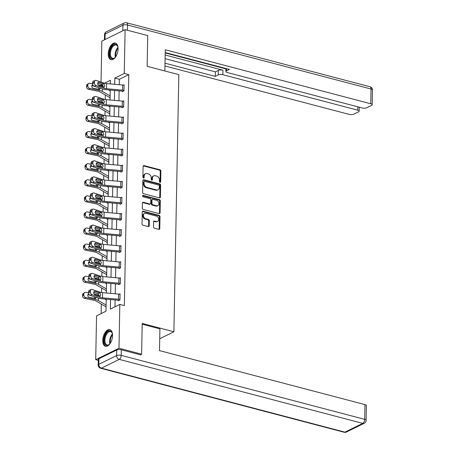 <?xml version="1.0" encoding="UTF-8"?>
<svg xmlns="http://www.w3.org/2000/svg" width="455" height="455" viewBox="0 0 455 455"><rect width="100%" height="100%" fill="white"/><g stroke="black" fill="none" stroke-linecap="round" stroke-linejoin="round"><path stroke-width="0.68" d="M160.046 182.347A0.756 0.586 63.8 0 0 160.683 181.801L160.888 171.046A1.081 0.836 63.8 0 0 160.018 169.8L144.025 165.597A1.081 0.836 63.8 0 0 143.115 166.376L142.91 177.131A0.756 0.586 63.8 0 0 144.155 177.456L144.184 176.068A3.464 2.673 63.8 0 1 145.492 173.708A3.464 2.673 63.8 0 1 147.084 173.577L148.421 173.924A3.464 2.673 63.8 0 1 151.202 177.911L151.174 179.304A0.756 0.586 63.8 0 0 152.419 179.628L152.442 178.235A3.464 2.673 63.8 0 1 153.756 175.88A3.464 2.673 63.8 0 1 155.348 175.744L156.685 176.096A3.464 2.673 63.8 0 1 159.466 180.083L159.438 181.471A0.756 0.586 63.8 0 0 160.046 182.347M160.012 182.336A0.756 0.586 63.8 0 0 160.052 182.108L160.257 171.359A1.081 0.836 63.8 0 0 159.387 170.113L143.393 165.91A1.081 0.836 63.8 0 0 143.257 165.887M143.484 177.99A0.756 0.586 63.8 0 0 143.524 177.768L143.553 176.375L144.184 176.068M151.748 180.163A0.756 0.586 63.8 0 0 151.788 179.941L151.816 178.548L152.442 178.235M102.75 340.397A8.599 4.544 104.7 0 1 109.843 329.665A8.599 4.544 104.7 0 1 112.561 335.562A8.599 4.544 104.7 0 1 105.469 346.3A8.599 4.544 104.7 0 1 102.75 340.397M108.25 53.775A8.599 4.544 104.7 0 1 115.343 43.043A8.599 4.544 104.7 0 1 118.067 48.941A8.599 4.544 104.7 0 1 110.974 59.673A8.599 4.544 104.7 0 1 108.25 53.775M153.517 226.937A1.081 0.836 63.8 0 0 154.387 228.182L158.875 229.36A1.081 0.836 63.8 0 0 159.785 228.581L160.012 216.637A1.081 0.836 63.8 0 0 159.142 215.391L143.149 211.188A1.081 0.836 63.8 0 0 142.244 211.967L142.011 223.911A1.081 0.836 63.8 0 0 142.881 225.157L148.302 226.579A1.081 0.836 63.8 0 0 149.212 225.805L149.308 220.692A1.081 0.836 63.8 0 0 148.438 219.446L145.748 218.741A2.895 2.235 63.8 0 1 143.513 216.222A2.895 2.235 63.8 0 1 144.525 213.435A2.895 2.235 63.8 0 1 145.856 213.327L156.383 216.091A2.895 2.235 63.8 0 1 158.619 218.61A2.895 2.235 63.8 0 1 157.612 221.397A2.895 2.235 63.8 0 1 156.281 221.505L154.524 221.045A1.081 0.836 63.8 0 0 153.619 221.824L153.517 226.937M101.038 82.054L101.829 41.109L125.102 29.643L147.733 35.592L147.147 66.316L178.826 74.643L173.89 331.78L142.21 323.454L141.619 354.178L118.988 348.229L95.709 359.695L96.551 315.878L105.987 311.231L106.22 299.14M125.102 29.643L124.266 73.465L114.825 78.112L114.706 84.289M110.576 299.532L110.394 309.059L119.83 304.412L124.357 305.601L128.788 74.654L124.266 73.465M119.83 304.412L118.988 348.229M159.477 197.885A1.081 0.836 63.8 0 0 160.387 197.106L160.615 185.168A1.081 0.836 63.8 0 0 159.745 183.922L143.752 179.719A1.081 0.836 63.8 0 0 142.847 180.493L142.614 192.437A1.081 0.836 63.8 0 0 143.484 193.682L159.477 197.885M160.314 200.905L160.086 212.843A1.081 0.836 63.8 0 1 159.176 213.623L143.183 209.419A1.081 0.836 63.8 0 1 142.313 208.174L142.415 203.061A1.081 0.836 63.8 0 1 143.319 202.287L149.809 203.988A1.081 0.836 63.8 0 0 150.713 203.209L150.781 199.819A1.081 0.836 63.8 0 0 149.911 198.573L143.16 196.799A0.756 0.586 63.8 0 1 143.183 195.383L159.443 199.66A1.081 0.836 63.8 0 1 160.314 200.905L159.682 201.212L159.455 213.156L160.086 212.843M159.722 338.759L173.89 331.78M128.788 74.654L119.352 79.301L119.25 84.698M119.13 90.852L118.943 100.782M118.823 106.936L118.63 116.867M118.51 123.021L118.323 132.951M118.203 139.105L118.016 149.035M117.896 155.189L117.703 165.119M117.589 171.268L117.396 181.204M117.276 187.352L117.089 197.288M116.969 203.436L116.776 213.372M116.662 219.52L116.469 229.456M116.349 235.605L116.162 245.541M116.042 251.689L115.854 261.625M115.735 267.773L115.542 277.709M115.422 283.857L115.234 293.793M115.115 299.942L114.984 306.801M122.395 91.182L122.384 91.694L123.959 90.92L124.078 84.738L123.345 85.096M123.76 101.334L123.641 106.487A3.856 1.365 -178.9 0 0 122.224 106.248L106.191 104.798A5.511 1.951 1.1 0 1 103.621 104.292L95.715 101.641L93.872 102.335L101.778 104.986A8.27 2.923 1.1 0 0 105.628 105.742L121.667 107.192A1.103 0.392 -178.9 0 1 122.071 107.261L122.076 107.778L123.652 107.005L123.771 100.817L123.038 101.181M121.781 123.35L121.769 123.862L123.339 123.089L123.459 116.901L122.725 117.265M123.043 138.656L123.026 138.656A3.856 1.365 -178.9 0 0 121.604 138.411L105.571 136.966A5.511 1.951 1.1 0 1 103.006 136.46L95.095 133.81L93.252 134.504L101.158 137.154A8.27 2.923 1.1 0 0 105.008 137.91L121.047 139.361A1.103 0.392 -178.9 0 1 121.451 139.429L121.462 139.947L123.032 139.173L123.151 132.985L122.418 133.349M121.161 155.519L121.149 156.031L122.725 155.257L122.844 149.069L122.111 149.433M120.854 171.598L120.842 172.115L122.412 171.342L122.531 165.154L121.798 165.518M120.541 187.682L120.535 188.199L122.105 187.426L122.224 181.238L121.491 181.602M120.234 203.766L120.222 204.284L121.798 203.51L121.917 197.322L121.184 197.686M121.599 213.924L121.479 219.071A3.856 1.365 -178.9 0 0 120.063 218.832L104.024 217.382A5.511 1.951 1.1 0 1 101.459 216.881L93.554 214.225L91.711 214.919L99.617 217.575A8.27 2.923 1.1 0 0 103.467 218.332L119.5 219.776A1.103 0.392 -178.9 0 1 119.91 219.845L119.915 220.368L121.491 219.594L121.604 213.406L120.871 213.77M119.614 235.935L119.608 236.452L121.178 235.679L121.297 229.491L120.564 229.855M120.882 251.245L120.865 251.24A3.856 1.365 -178.9 0 0 119.443 251.001L103.41 249.55A5.511 1.951 1.1 0 1 100.845 249.05L92.934 246.394L91.091 247.088L98.997 249.744A8.27 2.923 1.1 0 0 102.847 250.5L118.886 251.945A1.103 0.392 -178.9 0 1 119.29 252.013L119.295 252.536L120.871 251.763L120.99 245.575L120.256 245.939M119 268.103L118.988 268.621L120.564 267.847L120.683 261.659L119.949 262.017M118.692 284.187L118.681 284.705L120.251 283.931L120.37 277.743L119.637 278.102M118.38 300.272L118.374 300.789L119.944 300.01L120.063 293.828L119.329 294.186M105.338 94.993L105.253 99.508M105.031 111.077L104.946 115.593M104.724 127.161L104.639 131.677M104.417 143.245L104.326 147.761M104.104 159.33L104.019 163.845M103.797 175.414L103.712 179.93M103.49 191.498L103.399 196.014M103.177 207.582L103.092 212.098M102.87 223.667L102.784 228.182M102.563 239.751L102.477 244.267M102.25 255.829L102.165 260.351M101.943 271.914L101.857 276.435M101.636 287.998L101.55 292.519M101.328 304.082L101.141 313.614M110.355 83.731L110.07 83.874M109.814 97.376L109.803 97.893L110.087 97.751M109.507 113.46L109.496 113.977L109.78 113.835M109.194 129.544L109.183 130.062L109.467 129.92M108.887 145.628L108.876 146.146L109.16 146.004M108.58 161.713L108.569 162.23L108.853 162.088M108.546 177.871L108.25 177.791L108.262 178.314L108.54 178.172M108.239 193.955L107.943 193.875L107.949 194.399L108.233 194.257M107.653 209.965L107.642 210.483L107.926 210.341M107.34 226.05L107.334 226.562L107.619 226.425M107.033 242.134L107.022 242.646L107.306 242.509M106.726 258.218L106.715 258.73L106.999 258.594M106.419 274.302L106.407 274.814L106.692 274.678M106.385 290.461L106.089 290.381L106.095 290.899L106.379 290.762M106.078 306.539L105.782 306.465L105.787 306.983L106.072 306.846M98.286 360.371L95.709 359.695M141.619 354.178L140.356 354.798M102.921 85.438L100.987 84.926L100.999 84.283M110.355 83.896L110.423 80.279L104.502 83.197M101.766 84.545L100.987 84.926M106.339 292.986L106.527 283.055M106.646 276.902L106.84 266.971M106.953 260.823L107.147 250.887M107.266 244.739L107.454 234.803M107.573 228.655L107.767 218.719M107.88 212.57L108.074 202.634M108.193 196.486L108.381 186.55M108.5 180.402L108.688 170.466M108.808 164.318L109.001 154.381M109.12 148.233L109.308 138.297M109.427 132.149L109.615 122.213M109.735 116.065L109.928 106.129M110.042 99.981L110.235 90.044M114.592 90.443L114.398 100.373M114.279 106.527L114.091 116.457M113.972 122.605L113.778 132.541M113.665 138.69L113.471 148.626M113.352 154.774L113.164 164.71M113.045 170.858L112.857 180.794M112.738 186.942L112.544 196.879M112.43 203.027L112.237 212.963M112.118 219.111L111.93 229.047M111.811 235.195L111.617 245.131M111.503 251.279L111.31 261.215M111.191 267.364L111.003 277.3M110.883 283.448L110.696 293.384M119.352 79.301L114.825 78.112M153.756 175.88L153.13 176.187A3.464 2.673 63.8 0 0 151.816 178.548M145.492 173.708L144.866 174.015A3.464 2.673 63.8 0 0 143.553 176.375M159.62 197.908A1.081 0.836 63.8 0 0 159.756 197.419L159.989 185.475A1.081 0.836 63.8 0 0 159.119 184.23L143.126 180.026A1.081 0.836 63.8 0 0 142.984 180.004M159.352 185.953A0.756 0.586 63.8 0 0 158.744 185.083L144.701 181.391A0.756 0.586 63.8 0 0 144.07 181.937L144.042 183.405A3.464 2.673 63.8 0 0 146.823 187.386L156.418 189.911A3.464 2.673 63.8 0 0 158.01 189.78A3.464 2.673 63.8 0 0 159.324 187.42L159.352 185.953M144.354 181.42L143.729 181.727A0.756 0.586 63.8 0 0 143.439 182.245L144.07 181.937M158.01 189.78L157.379 190.088A3.464 2.673 63.8 0 1 155.786 190.218L146.192 187.699A3.464 2.673 63.8 0 1 143.41 183.712L143.439 182.245M159.318 213.645A1.081 0.836 63.8 0 0 159.455 213.156M150.304 203.948L149.672 204.261A1.081 0.836 63.8 0 1 149.177 204.301L142.694 202.594A1.081 0.836 63.8 0 0 142.551 202.572M142.591 195.701L158.818 199.967L159.443 199.66M156.537 205.757A2.895 2.235 63.8 0 0 157.868 205.649A2.895 2.235 63.8 0 0 158.88 202.862A2.895 2.235 63.8 0 0 156.639 200.342L152.931 199.37A1.081 0.836 63.8 0 0 152.021 200.149L151.959 203.539A1.081 0.836 63.8 0 0 152.829 204.784L156.537 205.757L155.906 206.069A2.895 2.235 63.8 0 0 157.237 205.956L157.868 205.649M152.436 199.409L151.805 199.722A1.081 0.836 63.8 0 0 151.396 200.456L152.021 200.149M155.906 206.069L152.198 205.091A1.081 0.836 63.8 0 1 151.327 203.846L151.396 200.456M159.682 201.212A1.081 0.836 63.8 0 0 158.818 199.967M157.612 221.397L156.981 221.704A2.895 2.235 63.8 0 1 155.65 221.818L153.898 221.357A1.081 0.836 63.8 0 0 153.756 221.329M144.525 213.435L143.894 213.748A2.895 2.235 63.8 0 0 142.881 216.535A2.895 2.235 63.8 0 0 145.122 219.048L145.748 218.741M148.438 226.607A1.081 0.836 63.8 0 0 148.58 226.112L148.677 220.999A1.081 0.836 63.8 0 0 147.807 219.754L145.122 219.048M159.011 229.383A1.081 0.836 63.8 0 0 159.153 228.893L159.381 216.95A1.081 0.836 63.8 0 0 158.516 215.704L142.523 211.501A1.081 0.836 63.8 0 0 142.381 211.478M103.279 86.751L102.449 86.268A8.27 2.923 -178.9 0 0 99.281 85.182L98.161 84.954M92.587 83.828L89.851 83.276A2.207 1.831 56.6 0 0 88.594 83.498A2.207 1.831 56.6 0 0 87.855 84.943L86.581 85.785A2.207 1.831 -123.4 0 1 87.32 84.34L88.594 83.498M110.218 90.778L108.728 89.908M110.121 95.931L102.352 91.427A8.27 2.923 -178.9 0 0 99.179 90.335L89.754 88.429L88.475 89.277A2.207 1.831 -123.4 0 1 86.558 86.82L86.581 85.785M110.093 97.45L109.797 97.37A3.856 1.365 1.1 0 1 108.728 96.96L100.02 91.904A5.511 1.951 -178.9 0 0 97.905 91.176L88.475 89.277M100.447 88.054L99.201 89.379L93.286 88.213A1.763 1.467 -123.4 0 1 91.756 86.245A1.763 1.467 -123.4 0 1 92.348 85.091A1.763 1.467 -123.4 0 1 92.843 84.897M99.736 89.271L99.201 89.379L99.179 90.335M86.558 86.82L87.838 85.972L87.855 84.943M87.838 85.972A2.207 1.831 56.6 0 0 89.754 88.429M93.901 86.126L92.075 85.756A1.763 1.467 56.6 0 0 91.853 85.728M98.678 89.299L98.473 87.69M124.067 85.25L123.953 90.403A3.856 1.365 -178.9 0 0 122.531 90.164L106.498 88.714A5.511 1.951 1.1 0 1 103.928 88.207L96.022 85.557L94.179 86.251A2.207 1.541 -110.6 0 1 92.581 83.64L94.424 82.947A2.207 1.541 69.4 0 0 96.022 85.557M123.072 91.358L122.378 91.176A1.103 0.392 -178.9 0 0 121.974 91.108L105.935 89.658A8.27 2.923 1.1 0 1 102.085 88.901L94.179 86.251M124.05 85.244A3.856 1.365 -178.9 0 0 122.634 85.005L106.595 83.561A5.511 1.951 1.1 0 1 104.03 83.055L96.124 80.404A2.207 1.541 69.4 0 0 95.305 80.398A2.207 1.541 69.4 0 0 94.447 81.911L94.424 82.947M103.285 86.655L101.92 84.596L103.404 83.777L99.053 82.321L97.91 82.747M94.447 81.911L92.598 82.605L92.581 83.64M92.598 82.605A2.207 1.541 -110.6 0 1 93.463 81.092L95.305 80.398M97.745 83.191L101.92 84.596M103.404 83.777L104.007 84.164L104.747 85.847L103.95 87.098L98.991 85.62A1.763 1.234 -110.6 0 1 97.711 83.527A1.763 1.234 -110.6 0 1 98.399 82.315A1.763 1.234 -110.6 0 1 99.053 82.321M104.127 87.024L103.928 88.207M115.701 56.79A7.445 3.936 104.7 0 1 114.774 57.802A7.445 3.936 104.7 0 1 110.138 56.841A7.445 3.936 104.7 0 1 111.873 46.569A7.445 3.936 104.7 0 1 117.629 46.256A7.445 3.936 104.7 0 1 117.731 46.541A7.445 3.936 104.7 0 1 118.044 47.883M117.811 46.797A6.893 3.64 -75.3 0 0 117.805 46.768A6.893 3.64 -75.3 0 0 116.088 45.005A6.893 3.64 -75.3 0 0 111.509 48.759A6.893 3.64 -75.3 0 0 110.866 56.568A6.893 3.64 -75.3 0 0 112.584 58.331A6.893 3.64 -75.3 0 0 114.967 57.62M115.86 43.242A8.543 4.516 -75.3 0 0 110.309 48.111A8.543 4.516 -75.3 0 0 109.581 57.626A8.543 4.516 -75.3 0 0 111.52 59.753M110.201 343.411A7.445 3.936 104.7 0 1 109.268 344.429A7.445 3.936 104.7 0 1 104.633 343.462A7.445 3.936 104.7 0 1 106.373 333.191A7.445 3.936 104.7 0 1 112.123 332.884A7.445 3.936 104.7 0 1 112.231 333.162A7.445 3.936 104.7 0 1 112.539 334.505M112.311 333.418A6.893 3.64 -75.3 0 0 112.3 333.39A6.893 3.64 -75.3 0 0 110.582 331.627A6.893 3.64 -75.3 0 0 106.009 335.386A6.893 3.64 -75.3 0 0 105.367 343.189A6.893 3.64 -75.3 0 0 107.079 344.958A6.893 3.64 -75.3 0 0 109.462 344.247M110.36 329.864A8.543 4.516 -75.3 0 0 104.804 334.732A8.543 4.516 -75.3 0 0 104.081 344.247A8.543 4.516 -75.3 0 0 106.021 346.38M164.864 70.974L165.273 49.754L370.751 103.757L371.035 89.015L127.537 25.019L127.434 30.258M165.171 55.004L222.939 70.189L222.853 74.722L357.727 110.173L357.795 106.817M222.853 74.722A3.31 1.172 -178.9 0 0 218.252 74.938L218.337 70.406A3.31 1.172 1.1 0 1 222.939 70.189M165.011 63.182L215.295 76.394L218.252 74.938M164.96 65.969L349.173 114.387A3.31 1.172 -178.9 0 0 353.774 114.171L358.557 111.816A3.31 1.172 -178.9 0 0 359.149 111.162A3.31 1.172 -178.9 0 0 357.727 110.173M226.533 68.659L226.493 70.883A3.31 1.172 -178.9 0 0 225.902 71.532A3.31 1.172 -178.9 0 0 227.318 72.527L362.197 107.971A3.31 1.172 -178.9 0 0 366.798 107.755L371.581 105.401A3.31 1.172 -178.9 0 0 372.173 104.752A3.31 1.172 -178.9 0 0 370.751 103.757M226.493 70.883L229.451 69.427L165.216 52.547M165.21 52.945L225.953 68.904M165.102 58.644L215.38 71.862L218.337 70.406M215.38 71.862L215.295 76.394M142.193 324.193L159.915 328.851L159.495 350.606L364.973 404.609A3.31 1.172 1.1 0 1 366.394 405.604L366.11 420.346A3.31 1.172 -178.9 0 0 364.694 419.351L364.973 404.609M116.696 350.009L98.894 358.773L98.786 364.341L116.588 355.577L116.696 350.009A3.31 1.172 1.1 0 1 121.303 349.793L140.76 354.906L140.766 354.599M98.195 364.995A3.31 3.31 0 0 0 100.663 368.254A3.31 1.746 -75.3 0 0 101.442 368.152L344.941 432.142L362.743 423.377L119.25 359.382L101.442 368.152A3.31 2.554 63.8 0 1 98.786 364.341A3.31 1.172 -178.9 0 0 98.195 364.995L98.303 359.427A3.31 1.172 1.1 0 1 98.894 358.773M102.972 102.836L102.142 102.352A8.27 2.923 -178.9 0 0 98.968 101.266L97.848 101.038M92.274 99.912L89.544 99.361A2.207 1.831 56.6 0 0 88.287 99.582A2.207 1.831 56.6 0 0 87.548 101.027L86.274 101.869A2.207 1.831 -123.4 0 1 87.013 100.424L88.287 99.582M109.911 106.862L108.415 105.992M109.814 112.015L102.045 107.511A8.27 2.923 -178.9 0 0 98.871 106.419L89.442 104.513L88.168 105.361A2.207 1.831 -123.4 0 1 86.251 102.904L86.274 101.869M109.786 113.534L109.484 113.454A3.856 1.365 1.1 0 1 108.421 113.045L99.708 107.989A5.511 1.951 -178.9 0 0 97.597 107.261L88.168 105.361M100.134 104.138L98.889 105.463L92.979 104.297A1.763 1.467 -123.4 0 1 91.444 102.329A1.763 1.467 -123.4 0 1 92.035 101.175A1.763 1.467 -123.4 0 1 92.536 100.982M99.429 105.355L98.889 105.463L98.871 106.419M86.251 102.904L87.531 102.056L87.548 101.027M87.531 102.056A2.207 1.831 56.6 0 0 89.442 104.513M93.588 102.21L91.762 101.84A1.763 1.467 56.6 0 0 91.54 101.812M98.371 105.384L98.166 103.774M102.665 118.92L101.835 118.436A8.27 2.923 -178.9 0 0 98.661 117.344L97.541 117.123M91.967 115.997L89.231 115.445A2.207 1.831 56.6 0 0 87.98 115.667A2.207 1.831 56.6 0 0 87.241 117.111L85.961 117.953A2.207 1.831 -123.4 0 1 86.7 116.508L87.98 115.667M109.604 122.947L108.108 122.076M109.501 128.1L101.732 123.595A8.27 2.923 -178.9 0 0 98.564 122.503L89.135 120.598L87.855 121.439A2.207 1.831 -123.4 0 1 85.944 118.988L85.961 117.953M109.473 129.618L109.177 129.538A3.856 1.365 1.1 0 1 108.114 129.129L99.4 124.073A5.511 1.951 -178.9 0 0 97.285 123.345L87.855 121.439M99.827 120.222L98.581 121.548L92.666 120.382A1.763 1.467 -123.4 0 1 91.136 118.414A1.763 1.467 -123.4 0 1 91.728 117.259A1.763 1.467 -123.4 0 1 92.228 117.066M99.116 121.439L98.581 121.548L98.564 122.503M85.944 118.988L87.218 118.141L87.241 117.111M87.218 118.141A2.207 1.831 56.6 0 0 89.135 120.598M93.281 118.294L91.455 117.925A1.763 1.467 56.6 0 0 91.233 117.896M98.064 121.468L97.853 119.858M122.071 107.261L122.765 107.443M123.743 101.328A3.856 1.365 -178.9 0 0 122.321 101.09L106.288 99.639A5.511 1.951 1.1 0 1 103.723 99.139L95.812 96.483A2.207 1.541 69.4 0 0 94.998 96.483A2.207 1.541 69.4 0 0 94.134 97.996L94.117 99.031A2.207 1.541 69.4 0 0 95.715 101.641M102.978 102.739L101.613 100.674L103.092 99.861L98.746 98.405L97.603 98.832M94.134 97.996L92.291 98.689L92.274 99.725L94.117 99.031M92.291 98.689A2.207 1.541 -110.6 0 1 93.156 97.177L94.998 96.483M97.438 99.275L101.613 100.674M93.872 102.335A2.207 1.541 -110.6 0 1 92.274 99.725M103.092 99.861L103.7 100.248L104.44 101.931L103.643 103.183L98.684 101.704A1.763 1.234 -110.6 0 1 97.404 99.611A1.763 1.234 -110.6 0 1 98.092 98.399A1.763 1.234 -110.6 0 1 98.746 98.405M103.82 103.109L103.621 104.292M123.35 122.571L123.333 122.571A3.856 1.365 -178.9 0 0 121.917 122.327L105.878 120.882A5.511 1.951 1.1 0 1 103.313 120.376L95.408 117.726L93.559 118.419A2.207 1.541 -110.6 0 1 91.961 115.809L93.81 115.115A2.207 1.541 69.4 0 0 95.408 117.726M122.452 123.527L121.758 123.345A1.103 0.392 -178.9 0 0 121.354 123.277L105.321 121.826A8.27 2.923 1.1 0 1 101.471 121.07L93.559 118.419M123.453 117.418L123.43 117.413A3.856 1.365 -178.9 0 0 122.014 117.174L105.981 115.724A5.511 1.951 1.1 0 1 103.41 115.223L95.504 112.567A2.207 1.541 69.4 0 0 94.691 112.567A2.207 1.541 69.4 0 0 93.827 114.08L93.81 115.115M102.671 118.818L101.3 116.759L102.784 115.945L98.439 114.489L97.296 114.916M93.827 114.08L91.984 114.774L91.961 115.809M91.984 114.774A2.207 1.541 -110.6 0 1 92.843 113.261L94.691 112.567M97.131 115.36L101.3 116.759M102.784 115.945L103.393 116.332L104.132 118.016L103.336 119.267L98.371 117.788A1.763 1.234 -110.6 0 1 97.091 115.695A1.763 1.234 -110.6 0 1 97.785 114.484A1.763 1.234 -110.6 0 1 98.439 114.489M103.507 119.193L103.313 120.376M102.358 135.004L101.522 134.521A8.27 2.923 -178.9 0 0 98.354 133.429L97.234 133.207M91.66 132.081L88.924 131.529A2.207 1.831 56.6 0 0 87.667 131.751A2.207 1.831 56.6 0 0 86.933 133.196L85.654 134.037A2.207 1.831 -123.4 0 1 86.393 132.593L87.667 131.751M109.297 139.031L107.801 138.161M109.194 144.184L101.425 139.674A8.27 2.923 -178.9 0 0 98.252 138.587L88.827 136.682L87.548 137.524A2.207 1.831 -123.4 0 1 85.637 135.072L85.654 134.037M109.166 145.702L108.87 145.623A3.856 1.365 1.1 0 1 107.801 145.213L99.093 140.157A5.511 1.951 -178.9 0 0 96.978 139.429L87.548 137.524M99.52 136.307L98.274 137.632L92.359 136.466A1.763 1.467 -123.4 0 1 90.829 134.498A1.763 1.467 -123.4 0 1 91.421 133.343A1.763 1.467 -123.4 0 1 91.921 133.15M98.809 137.524L98.274 137.632L98.252 138.587M85.637 135.072L86.911 134.225L86.933 133.196M86.911 134.225A2.207 1.831 56.6 0 0 88.827 136.682M92.974 134.379L91.148 134.009A1.763 1.467 56.6 0 0 90.926 133.98M97.751 137.552L97.546 135.943M102.045 151.088L101.215 150.605A8.27 2.923 -178.9 0 0 98.047 149.513L96.921 149.291M91.347 148.165L88.617 147.613A2.207 1.831 56.6 0 0 87.36 147.835A2.207 1.831 56.6 0 0 86.621 149.28L85.347 150.122A2.207 1.831 -123.4 0 1 86.086 148.677L87.36 147.835M108.984 155.115L107.488 154.245M108.887 160.268L101.118 155.758A8.27 2.923 -178.9 0 0 97.944 154.672L88.515 152.766L87.241 153.608A2.207 1.831 -123.4 0 1 85.324 151.151L85.347 150.122M108.859 161.787L108.557 161.707A3.856 1.365 1.1 0 1 107.494 161.298L98.781 156.241A5.511 1.951 -178.9 0 0 96.67 155.513L87.241 153.608M99.207 152.385L97.962 153.716L92.052 152.55A1.763 1.467 -123.4 0 1 90.522 150.582A1.763 1.467 -123.4 0 1 91.108 149.428A1.763 1.467 -123.4 0 1 91.609 149.234M98.502 153.608L97.962 153.716L97.944 154.672M85.324 151.151L86.604 150.309L86.621 149.28M86.604 150.309A2.207 1.831 56.6 0 0 88.515 152.766M92.661 150.463L90.835 150.093A1.763 1.467 56.6 0 0 90.613 150.065M97.444 153.636L97.239 152.027M101.738 167.173L100.908 166.689A8.27 2.923 -178.9 0 0 97.734 165.597L96.614 165.37M91.04 164.249L88.304 163.698A2.207 1.831 56.6 0 0 87.053 163.919A2.207 1.831 56.6 0 0 86.313 165.364L85.034 166.206A2.207 1.831 -123.4 0 1 85.773 164.761L87.053 163.919M108.677 171.199L107.181 170.329M108.58 176.352L100.805 171.842A8.27 2.923 -178.9 0 0 97.637 170.756L88.207 168.85L86.933 169.692A2.207 1.831 -123.4 0 1 85.017 167.235L85.034 166.206M108.25 177.791A3.856 1.365 1.1 0 1 107.187 177.382L98.473 172.326A5.511 1.951 -178.9 0 0 96.358 171.598L86.933 169.692M98.9 168.469L97.654 169.795L91.745 168.634A1.763 1.467 -123.4 0 1 90.209 166.667A1.763 1.467 -123.4 0 1 90.801 165.512A1.763 1.467 -123.4 0 1 91.301 165.319M98.189 169.692L97.654 169.795L97.637 170.756M85.017 167.235L86.291 166.393L86.313 165.364M86.291 166.393A2.207 1.831 56.6 0 0 88.207 168.85M92.354 166.547L90.528 166.177A1.763 1.467 56.6 0 0 90.306 166.149M97.137 169.721L96.932 168.111M121.451 139.429L122.145 139.611M123.14 133.503L123.123 133.497A3.856 1.365 -178.9 0 0 121.707 133.258L105.668 131.808A5.511 1.951 1.1 0 1 103.103 131.307L95.197 128.651A2.207 1.541 69.4 0 0 94.378 128.651A2.207 1.541 69.4 0 0 93.52 130.164L93.497 131.199A2.207 1.541 69.4 0 0 95.095 133.81M102.358 134.902L100.993 132.843L102.477 132.03L98.126 130.568L96.983 131M93.52 130.164L91.677 130.858L91.654 131.893L93.497 131.199M91.677 130.858A2.207 1.541 -110.6 0 1 92.536 129.345L94.378 128.651M96.818 131.444L100.993 132.843M93.252 134.504A2.207 1.541 -110.6 0 1 91.654 131.893M102.477 132.03L103.08 132.416L103.82 134.1L103.023 135.351L98.064 133.872A1.763 1.234 -110.6 0 1 96.784 131.779A1.763 1.234 -110.6 0 1 97.472 130.568A1.763 1.234 -110.6 0 1 98.126 130.568M103.2 135.277L103.006 136.46M122.736 154.74L122.713 154.734A3.856 1.365 -178.9 0 0 121.297 154.495L105.264 153.051A5.511 1.951 1.1 0 1 102.694 152.544L94.788 149.894L92.945 150.588A2.207 1.541 -110.6 0 1 91.347 147.977L93.19 147.278A2.207 1.541 69.4 0 0 94.788 149.894M121.838 155.695L121.144 155.513A1.103 0.392 -178.9 0 0 120.74 155.445L104.701 153.995A8.27 2.923 1.1 0 1 100.851 153.238L92.945 150.588M122.713 154.734L122.816 149.581A3.856 1.365 -178.9 0 0 121.4 149.342L105.361 147.892A5.511 1.951 1.1 0 1 102.796 147.392L94.89 144.736A2.207 1.541 69.4 0 0 94.071 144.736A2.207 1.541 69.4 0 0 93.207 146.248L93.19 147.278M102.051 150.986L100.686 148.927L102.17 148.114L97.819 146.652L96.676 147.084M93.207 146.248L91.364 146.942L91.347 147.977M91.364 146.942A2.207 1.541 -110.6 0 1 92.228 145.429L94.071 144.736M96.511 147.528L100.686 148.927M102.17 148.114L102.773 148.501L103.513 150.184L102.716 151.435L97.757 149.957A1.763 1.234 -110.6 0 1 96.477 147.864A1.763 1.234 -110.6 0 1 97.165 146.652A1.763 1.234 -110.6 0 1 97.819 146.652M102.893 151.361L102.694 152.544M122.423 170.824L122.406 170.818A3.856 1.365 -178.9 0 0 120.99 170.579L104.951 169.135A5.511 1.951 1.1 0 1 102.386 168.629L94.481 165.978L92.638 166.672A2.207 1.541 -110.6 0 1 91.034 164.056L92.883 163.362A2.207 1.541 69.4 0 0 94.481 165.978M121.531 171.78L120.837 171.598A1.103 0.392 -178.9 0 0 120.427 171.529L104.394 170.079A8.27 2.923 1.1 0 1 100.544 169.323L92.638 166.672M122.526 165.671L122.503 165.665A3.856 1.365 -178.9 0 0 121.087 165.427L105.054 163.976A5.511 1.951 1.1 0 1 102.483 163.476L94.577 160.82A2.207 1.541 69.4 0 0 93.764 160.82A2.207 1.541 69.4 0 0 92.9 162.333L92.883 163.362M101.744 167.07L100.373 165.011L101.857 164.198L97.512 162.736L96.369 163.169M92.9 162.333L91.057 163.026L91.034 164.056M91.057 163.026A2.207 1.541 -110.6 0 1 91.916 161.514L93.764 160.82M96.204 163.612L100.373 165.011M101.857 164.198L102.466 164.585L103.205 166.268L102.409 167.52L97.444 166.035A1.763 1.234 -110.6 0 1 96.17 163.948A1.763 1.234 -110.6 0 1 96.858 162.736A1.763 1.234 -110.6 0 1 97.512 162.736M102.585 167.446L102.386 168.629M101.431 183.257L100.595 182.774A8.27 2.923 -178.9 0 0 97.427 181.681L96.306 181.454M90.733 180.334L87.997 179.782A2.207 1.831 56.6 0 0 86.746 180.004A2.207 1.831 56.6 0 0 86.006 181.448L84.727 182.29A2.207 1.831 -123.4 0 1 85.466 180.845L86.746 180.004M108.37 187.284L106.874 186.413M108.267 192.437L100.498 187.926A8.27 2.923 -178.9 0 0 97.33 186.84L87.9 184.935L86.621 185.776A2.207 1.831 -123.4 0 1 84.71 183.319L84.727 182.29M107.943 193.875A3.856 1.365 1.1 0 1 106.879 193.466L98.166 188.41A5.511 1.951 -178.9 0 0 96.05 187.682L86.621 185.776M98.593 184.554L97.347 185.879L91.432 184.719A1.763 1.467 -123.4 0 1 89.902 182.751A1.763 1.467 -123.4 0 1 90.494 181.596A1.763 1.467 -123.4 0 1 90.994 181.403M97.882 185.776L97.347 185.879L97.33 186.84M84.71 183.319L85.984 182.478L86.006 181.448M85.984 182.478A2.207 1.831 56.6 0 0 87.9 184.935M92.046 182.631L90.221 182.262A1.763 1.467 56.6 0 0 89.999 182.233M96.824 185.805L96.619 184.195M122.116 186.908L122.099 186.903A3.856 1.365 -178.9 0 0 120.683 186.664L104.644 185.219A5.511 1.951 1.1 0 1 102.079 184.713L94.174 182.063L92.325 182.756A2.207 1.541 -110.6 0 1 90.727 180.14L92.57 179.446A2.207 1.541 69.4 0 0 94.174 182.063M121.218 187.864L120.524 187.682A1.103 0.392 -178.9 0 0 120.12 187.614L104.081 186.163A8.27 2.923 1.1 0 1 100.231 185.407L92.325 182.756M122.213 181.755L122.196 181.75A3.856 1.365 -178.9 0 0 120.78 181.511L104.741 180.061A5.511 1.951 1.1 0 1 102.176 179.56L94.27 176.904A2.207 1.541 69.4 0 0 93.451 176.904A2.207 1.541 69.4 0 0 92.593 178.417L92.57 179.446M101.437 183.155L100.066 181.096L101.55 180.282L97.199 178.821L96.056 179.253M92.593 178.417L90.75 179.111L90.727 180.14M90.75 179.111A2.207 1.541 -110.6 0 1 91.609 177.598L93.451 176.904M95.897 179.697L100.066 181.096M101.55 180.282L102.153 180.669L102.893 182.353L102.096 183.604L97.137 182.119A1.763 1.234 -110.6 0 1 95.857 180.032A1.763 1.234 -110.6 0 1 96.551 178.821A1.763 1.234 -110.6 0 1 97.199 178.821M102.273 183.53L102.079 184.713M101.118 199.341L100.288 198.858A8.27 2.923 -178.9 0 0 97.12 197.766L95.994 197.538M90.42 196.418L87.69 195.866A2.207 1.831 56.6 0 0 86.433 196.088A2.207 1.831 56.6 0 0 85.694 197.533L84.42 198.374A2.207 1.831 -123.4 0 1 85.159 196.93L86.433 196.088M108.057 203.368L106.561 202.498M107.96 208.521L100.191 204.011A8.27 2.923 -178.9 0 0 97.017 202.924L87.587 201.019L86.313 201.861A2.207 1.831 -123.4 0 1 84.397 199.404L84.42 198.374M107.932 210.039L107.636 209.96A3.856 1.365 1.1 0 1 106.567 209.545L97.853 204.494A5.511 1.951 -178.9 0 0 95.743 203.766L86.313 201.861M98.28 200.638L97.04 201.963L91.125 200.803A1.763 1.467 -123.4 0 1 89.595 198.835A1.763 1.467 -123.4 0 1 90.187 197.68A1.763 1.467 -123.4 0 1 90.681 197.487M97.575 201.861L97.04 201.963L97.017 202.924M84.397 199.404L85.676 198.562L85.694 197.533M85.676 198.562A2.207 1.831 56.6 0 0 87.587 201.019M91.739 198.716L89.914 198.346A1.763 1.467 56.6 0 0 89.686 198.317M96.517 201.889L96.312 200.28M121.906 197.84L121.786 202.987A3.856 1.365 -178.9 0 0 120.37 202.748L104.337 201.298A5.511 1.951 1.1 0 1 101.766 200.797L93.861 198.147L92.018 198.841A2.207 1.541 -110.6 0 1 90.42 196.224L92.263 195.531A2.207 1.541 69.4 0 0 93.861 198.147M120.911 203.948L120.217 203.766A1.103 0.392 -178.9 0 0 119.813 203.692L103.774 202.248A8.27 2.923 1.1 0 1 99.924 201.491L92.018 198.841M121.889 197.834A3.856 1.365 -178.9 0 0 120.473 197.595L104.434 196.145A5.511 1.951 1.1 0 1 101.869 195.644L93.963 192.988A2.207 1.541 69.4 0 0 93.144 192.988A2.207 1.541 69.4 0 0 92.285 194.501L92.263 195.531M101.124 199.239L99.759 197.18L101.243 196.367L96.892 194.905L95.749 195.337M92.285 194.501L90.437 195.195L90.42 196.224M90.437 195.195A2.207 1.541 -110.6 0 1 91.301 193.682L93.144 192.988M95.584 195.781L99.759 197.18M101.243 196.367L101.846 196.753L102.585 198.437L101.789 199.688L96.83 198.204A1.763 1.234 -110.6 0 1 95.55 196.116A1.763 1.234 -110.6 0 1 96.238 194.905A1.763 1.234 -110.6 0 1 96.892 194.905M101.965 199.614L101.766 200.797M100.811 215.425L99.981 214.942A8.27 2.923 -178.9 0 0 96.807 213.85L95.686 213.623M90.113 212.502L87.383 211.95A2.207 1.831 56.6 0 0 86.126 212.172A2.207 1.831 56.6 0 0 85.386 213.617L84.112 214.459A2.207 1.831 -123.4 0 1 84.846 213.014L86.126 212.172M107.75 219.452L106.254 218.582M107.653 224.605L99.878 220.095A8.27 2.923 -178.9 0 0 96.71 219.009L87.28 217.103L86.006 217.945A2.207 1.831 -123.4 0 1 84.09 215.488L84.112 214.459M107.625 226.124L107.323 226.044A3.856 1.365 1.1 0 1 106.26 225.629L97.546 220.578A5.511 1.951 -178.9 0 0 95.431 219.85L86.006 217.945M97.973 216.722L96.727 218.047L90.818 216.887A1.763 1.467 -123.4 0 1 89.282 214.919A1.763 1.467 -123.4 0 1 89.874 213.765A1.763 1.467 -123.4 0 1 90.374 213.571M97.268 217.945L96.727 218.047L96.71 219.009M84.09 215.488L85.369 214.646L85.386 213.617M85.369 214.646A2.207 1.831 56.6 0 0 87.28 217.103M91.427 214.794L89.601 214.43A1.763 1.467 56.6 0 0 89.379 214.402M96.21 217.973L96.005 216.364M119.91 219.845L120.603 220.032M121.582 213.918A3.856 1.365 -178.9 0 0 120.16 213.679L104.127 212.229A5.511 1.951 1.1 0 1 101.562 211.729L93.65 209.072A2.207 1.541 69.4 0 0 92.837 209.072A2.207 1.541 69.4 0 0 91.973 210.585L91.956 211.615A2.207 1.541 69.4 0 0 93.554 214.225M100.817 215.323L99.452 213.264L100.93 212.451L96.585 210.989L95.442 211.421M91.973 210.585L90.13 211.279L90.113 212.309L91.956 211.615M90.13 211.279A2.207 1.541 -110.6 0 1 90.994 209.766L92.837 209.072M95.277 211.865L99.452 213.264M91.711 214.919A2.207 1.541 -110.6 0 1 90.113 212.309M100.93 212.451L101.539 212.838L102.278 214.521L101.482 215.772L96.523 214.288A1.763 1.234 -110.6 0 1 95.243 212.201A1.763 1.234 -110.6 0 1 95.931 210.989A1.763 1.234 -110.6 0 1 96.585 210.989M101.658 215.698L101.459 216.881M100.504 231.51L99.673 231.026A8.27 2.923 -178.9 0 0 96.5 229.934L95.379 229.707M89.806 228.581L87.07 228.029A2.207 1.831 56.6 0 0 85.819 228.251A2.207 1.831 56.6 0 0 85.079 229.701L83.8 230.543A2.207 1.831 -123.4 0 1 84.539 229.098L85.819 228.251M107.443 235.536L105.947 234.666M107.34 240.689L99.571 236.179A8.27 2.923 -178.9 0 0 96.403 235.087L86.973 233.188L85.694 234.029A2.207 1.831 -123.4 0 1 83.783 231.572L83.8 230.543M107.312 242.208L107.016 242.128A3.856 1.365 1.1 0 1 105.952 241.713L97.239 236.657A5.511 1.951 -178.9 0 0 95.123 235.935L85.694 234.029M97.666 232.806L96.42 234.132L90.505 232.966A1.763 1.467 -123.4 0 1 88.975 231.004A1.763 1.467 -123.4 0 1 89.567 229.849A1.763 1.467 -123.4 0 1 90.067 229.656M96.955 234.029L96.42 234.132L96.403 235.087M83.783 231.572L85.057 230.731L85.079 229.701M85.057 230.731A2.207 1.831 56.6 0 0 86.973 233.188M91.119 230.878L89.294 230.514A1.763 1.467 56.6 0 0 89.072 230.486M95.903 234.058L95.692 232.448M121.189 235.161L121.172 235.155A3.856 1.365 -178.9 0 0 119.756 234.917L103.717 233.466A5.511 1.951 1.1 0 1 101.152 232.966L93.247 230.31L91.398 231.004A2.207 1.541 -110.6 0 1 89.8 228.393L91.648 227.699A2.207 1.541 69.4 0 0 93.247 230.31M120.291 236.111L119.597 235.929A1.103 0.392 -178.9 0 0 119.193 235.861L103.16 234.416A8.27 2.923 1.1 0 1 99.309 233.66L91.398 231.004M121.286 230.008L121.269 230.002A3.856 1.365 -178.9 0 0 119.853 229.764L103.82 228.313A5.511 1.951 1.1 0 1 101.249 227.807L93.343 225.157A2.207 1.541 69.4 0 0 92.53 225.157A2.207 1.541 69.4 0 0 91.665 226.67L91.648 227.699M100.509 231.407L99.139 229.348L100.623 228.535L96.272 227.073L95.129 227.506M91.665 226.67L89.823 227.363L89.8 228.393M89.823 227.363A2.207 1.541 -110.6 0 1 90.681 225.851L92.53 225.157M94.97 227.949L99.139 229.348M100.623 228.535L101.226 228.922L101.965 230.605L101.175 231.857L96.21 230.372A1.763 1.234 -110.6 0 1 94.93 228.285A1.763 1.234 -110.6 0 1 95.624 227.073A1.763 1.234 -110.6 0 1 96.272 227.073M101.346 231.783L101.152 232.966M100.191 247.594L99.361 247.111A8.27 2.923 -178.9 0 0 96.193 246.018L95.072 245.791M89.499 244.665L86.763 244.113A2.207 1.831 56.6 0 0 85.506 244.335A2.207 1.831 56.6 0 0 84.766 245.785L83.493 246.627A2.207 1.831 -123.4 0 1 84.232 245.182L85.506 244.335M107.13 251.615L105.64 250.75M107.033 256.774L99.264 252.263A8.27 2.923 -178.9 0 0 96.09 251.171L86.666 249.272L85.386 250.113A2.207 1.831 -123.4 0 1 83.47 247.656L83.493 246.627M107.005 258.292L106.709 258.212A3.856 1.365 1.1 0 1 105.64 257.797L96.932 252.741A5.511 1.951 -178.9 0 0 94.816 252.019L85.386 250.113M97.359 248.891L96.113 250.216L90.198 249.05A1.763 1.467 -123.4 0 1 88.668 247.088A1.763 1.467 -123.4 0 1 89.26 245.933A1.763 1.467 -123.4 0 1 89.754 245.74M96.648 250.113L96.113 250.216L96.09 251.171M83.47 247.656L84.749 246.815L84.766 245.785M84.749 246.815A2.207 1.831 56.6 0 0 86.666 249.272M90.812 246.963L88.987 246.599A1.763 1.467 56.6 0 0 88.765 246.57M95.59 250.142L95.385 248.532M119.29 252.013L119.984 252.195M120.865 251.24L120.962 246.087A3.856 1.365 -178.9 0 0 119.546 245.848L103.507 244.398A5.511 1.951 1.1 0 1 100.942 243.891L93.036 241.241A2.207 1.541 69.4 0 0 92.217 241.241A2.207 1.541 69.4 0 0 91.358 242.754L91.336 243.783A2.207 1.541 69.4 0 0 92.934 246.394M100.197 247.492L98.832 245.433L100.316 244.619L95.965 243.158L94.822 243.59M91.358 242.754L89.51 243.448L89.493 244.477L91.336 243.783M89.51 243.448A2.207 1.541 -110.6 0 1 90.374 241.935L92.217 241.241M94.657 244.034L98.832 245.433M91.091 247.088A2.207 1.541 -110.6 0 1 89.493 244.477M100.316 244.619L100.919 245.006L101.658 246.69L100.862 247.941L95.903 246.456A1.763 1.234 -110.6 0 1 94.623 244.369A1.763 1.234 -110.6 0 1 95.311 243.158A1.763 1.234 -110.6 0 1 95.965 243.158M101.038 247.867L100.845 249.05M99.884 263.673L99.053 263.195A8.27 2.923 -178.9 0 0 95.88 262.103L94.759 261.875M89.186 260.749L86.456 260.197A2.207 1.831 56.6 0 0 85.199 260.419A2.207 1.831 56.6 0 0 84.459 261.87L83.185 262.711A2.207 1.831 -123.4 0 1 83.925 261.267L85.199 260.419M106.823 267.699L105.327 266.835M106.726 272.858L98.957 268.348A8.27 2.923 -178.9 0 0 95.783 267.256L86.353 265.356L85.079 266.198A2.207 1.831 -123.4 0 1 83.163 263.741L83.185 262.711M106.697 274.376L106.396 274.297A3.856 1.365 1.1 0 1 105.332 273.882L96.619 268.825A5.511 1.951 -178.9 0 0 94.509 268.103L85.079 266.198M97.046 264.975L95.8 266.3L89.891 265.134A1.763 1.467 -123.4 0 1 88.355 263.172A1.763 1.467 -123.4 0 1 88.947 262.017A1.763 1.467 -123.4 0 1 89.447 261.824M96.341 266.192L95.8 266.3L95.783 267.256M83.163 263.741L84.442 262.899L84.459 261.87M84.442 262.899A2.207 1.831 56.6 0 0 86.353 265.356M90.499 263.047L88.674 262.683A1.763 1.467 56.6 0 0 88.452 262.654M95.283 266.226L95.078 264.617M120.569 267.33L120.552 267.324A3.856 1.365 -178.9 0 0 119.136 267.085L103.103 265.635A5.511 1.951 1.1 0 1 100.532 265.134L92.627 262.478L90.784 263.172A2.207 1.541 -110.6 0 1 89.186 260.561L91.028 259.868A2.207 1.541 69.4 0 0 92.627 262.478M119.676 268.279L118.982 268.097A1.103 0.392 -178.9 0 0 118.579 268.029L102.54 266.584A8.27 2.923 1.1 0 1 98.689 265.828L90.784 263.172M120.552 267.324L120.655 262.171A3.856 1.365 -178.9 0 0 119.233 261.932L103.2 260.482A5.511 1.951 1.1 0 1 100.635 259.976L92.723 257.325A2.207 1.541 69.4 0 0 91.91 257.325A2.207 1.541 69.4 0 0 91.046 258.838L91.028 259.868M99.89 263.576L98.525 261.517L100.003 260.704L95.658 259.242L94.515 259.674M91.046 258.838L89.203 259.532L89.186 260.561M89.203 259.532A2.207 1.541 -110.6 0 1 90.067 258.019L91.91 257.325M94.35 260.118L98.525 261.517M100.003 260.704L100.612 261.09L101.351 262.774L100.555 264.019L95.596 262.541A1.763 1.234 -110.6 0 1 94.316 260.453A1.763 1.234 -110.6 0 1 95.004 259.242A1.763 1.234 -110.6 0 1 95.658 259.242M100.731 263.945L100.532 265.134M99.577 279.757L98.746 279.279A8.27 2.923 -178.9 0 0 95.573 278.187L94.452 277.959M88.879 276.833L86.143 276.282A2.207 1.831 56.6 0 0 84.892 276.504A2.207 1.831 56.6 0 0 84.152 277.948L82.873 278.796A2.207 1.831 -123.4 0 1 83.612 277.351L84.892 276.504M106.516 283.784L105.02 282.919M106.413 288.942L98.644 284.432A8.27 2.923 -178.9 0 0 95.476 283.34L86.046 281.44L84.766 282.282A2.207 1.831 -123.4 0 1 82.856 279.825L82.873 278.796M106.089 290.381A3.856 1.365 1.1 0 1 105.025 289.966L96.312 284.91A5.511 1.951 -178.9 0 0 94.196 284.187L84.766 282.282M96.739 281.059L95.493 282.384L89.578 281.218A1.763 1.467 -123.4 0 1 88.048 279.256A1.763 1.467 -123.4 0 1 88.64 278.096A1.763 1.467 -123.4 0 1 89.14 277.908M96.028 282.276L95.493 282.384L95.476 283.34M82.856 279.825L84.129 278.983L84.152 277.948M84.129 278.983A2.207 1.831 56.6 0 0 86.046 281.44M90.192 279.131L88.367 278.761A1.763 1.467 56.6 0 0 88.145 278.739M94.976 282.31L94.771 280.701M120.262 283.414L120.245 283.408A3.856 1.365 -178.9 0 0 118.829 283.169L102.79 281.719A5.511 1.951 1.1 0 1 100.225 281.218L92.319 278.562L90.471 279.256A2.207 1.541 -110.6 0 1 88.873 276.646L90.721 275.952A2.207 1.541 69.4 0 0 92.319 278.562M119.364 284.364L118.67 284.182A1.103 0.392 -178.9 0 0 118.266 284.113L102.233 282.663A8.27 2.923 1.1 0 1 98.382 281.912L90.471 279.256M120.365 278.255L120.342 278.255A3.856 1.365 -178.9 0 0 118.926 278.016L102.893 276.566A5.511 1.951 1.1 0 1 100.322 276.06L92.416 273.409A2.207 1.541 69.4 0 0 91.603 273.409A2.207 1.541 69.4 0 0 90.738 274.922L90.721 275.952M99.582 279.66L98.212 277.601L99.696 276.788L95.351 275.326L94.208 275.758M90.738 274.922L88.896 275.616L88.873 276.646M88.896 275.616A2.207 1.541 -110.6 0 1 89.754 274.103L91.603 273.409M94.043 276.202L98.212 277.601M99.696 276.788L100.305 277.175L101.044 278.858L100.248 280.104L95.283 278.625A1.763 1.234 -110.6 0 1 94.003 276.538A1.763 1.234 -110.6 0 1 94.697 275.326A1.763 1.234 -110.6 0 1 95.351 275.326M100.418 280.03L100.225 281.218M99.27 295.841L98.434 295.358A8.27 2.923 -178.9 0 0 95.266 294.271L94.145 294.044M88.571 292.918L85.836 292.366A2.207 1.831 56.6 0 0 84.579 292.588A2.207 1.831 56.6 0 0 83.845 294.032L82.565 294.88A2.207 1.831 -123.4 0 1 83.305 293.429L84.579 292.588M106.208 299.868L104.713 299.003M106.106 305.026L98.337 300.516A8.27 2.923 -178.9 0 0 95.163 299.424L85.739 297.524L84.459 298.366A2.207 1.831 -123.4 0 1 82.548 295.909L82.565 294.88M105.782 306.465A3.856 1.365 1.1 0 1 104.713 306.05L96.005 300.994A5.511 1.951 -178.9 0 0 93.889 300.266L84.459 298.366M96.432 297.143L95.186 298.469L89.271 297.303A1.763 1.467 -123.4 0 1 87.741 295.34A1.763 1.467 -123.4 0 1 88.333 294.18A1.763 1.467 -123.4 0 1 88.833 293.993M95.721 298.361L95.186 298.469L95.163 299.424M82.548 295.909L83.822 295.067L83.845 294.032M83.822 295.067A2.207 1.831 56.6 0 0 85.739 297.524M89.885 295.215L88.06 294.846A1.763 1.467 56.6 0 0 87.838 294.817M94.663 298.395L94.458 296.785M120.052 294.339L119.938 299.492A3.856 1.365 -178.9 0 0 118.516 299.253L102.483 297.803A5.511 1.951 1.1 0 1 99.918 297.303L92.007 294.647L90.164 295.34A2.207 1.541 -110.6 0 1 88.566 292.73L90.409 292.036A2.207 1.541 69.4 0 0 92.007 294.647M119.056 300.448L118.363 300.266A1.103 0.392 -178.9 0 0 117.959 300.198L101.92 298.747A8.27 2.923 1.1 0 1 98.07 297.997L90.164 295.34M120.035 294.339A3.856 1.365 -178.9 0 0 118.618 294.095L102.58 292.65A5.511 1.951 1.1 0 1 100.015 292.144L92.109 289.494A2.207 1.541 69.4 0 0 91.29 289.488A2.207 1.541 69.4 0 0 90.431 291.007L90.409 292.036M99.27 295.744L97.905 293.685L99.389 292.866L95.038 291.41L93.895 291.843M90.431 291.007L88.588 291.7L88.566 292.73M88.588 291.7A2.207 1.541 -110.6 0 1 89.447 290.182L91.29 289.488M93.73 292.286L97.905 293.685M99.389 292.866L99.992 293.259L100.731 294.942L99.935 296.188L94.976 294.709A1.763 1.234 -110.6 0 1 93.696 292.622A1.763 1.234 -110.6 0 1 94.384 291.41A1.763 1.234 -110.6 0 1 95.038 291.41M100.111 296.114L99.918 297.303M160.052 182.108L160.683 181.801M143.524 177.768L144.155 177.456M151.788 179.941L152.419 179.628M143.393 165.91L144.025 165.597M159.387 170.113L160.018 169.8M160.257 171.359L160.888 171.046M143.126 180.026L143.752 179.719M159.119 184.23L159.745 183.922M159.989 185.475L160.615 185.168M159.756 197.419L160.387 197.106M143.41 183.712L144.042 183.405M146.192 187.699L146.823 187.386M155.786 190.218L156.418 189.911M142.694 202.594L143.319 202.287M149.177 204.301L149.809 203.988M142.603 195.673L143.183 195.383M151.327 203.846L151.959 203.539M152.198 205.091L152.829 204.784M153.898 221.357L154.524 221.045M155.65 221.818L156.281 221.505M147.807 219.754L148.438 219.446M148.677 220.999L149.308 220.692M148.58 226.112L149.212 225.805M142.523 211.501L143.149 211.188M158.516 215.704L159.142 215.391M159.381 216.95L160.012 216.637M159.153 228.893L159.785 228.581M102.352 91.427L102.398 89.004M102.443 86.774L102.449 86.268M99.27 85.711L99.281 85.182M92.974 85.159L92.075 85.756M104.03 83.055L104.007 84.164M106.595 83.561L106.498 88.714M122.634 85.005L122.531 90.164M115.377 57.188A6.893 3.64 104.7 0 1 117.959 47.377M118.055 48.099A6.666 3.521 -75.3 0 0 115.82 56.602M109.877 343.809A6.893 3.64 104.7 0 1 112.453 333.998M112.55 334.726A6.666 3.521 -75.3 0 0 110.32 343.224M122.827 30.769L122.935 25.235L105.128 34.006L105.02 39.534M372.452 90.005A3.31 3.31 0 0 0 369.989 86.746A3.31 1.746 -75.3 0 1 371.035 89.015A3.31 1.172 1.1 0 1 372.452 90.005L372.173 104.752M104.536 34.654A3.31 1.172 1.1 0 1 105.128 34.006A3.31 2.554 63.8 0 1 106.385 31.748A3.31 3.31 0 0 0 104.536 34.654L104.44 39.824M126.49 22.75A3.31 3.31 0 0 0 124.187 22.983A3.31 2.554 -116.2 0 0 122.935 25.235A3.31 1.172 1.1 0 1 127.537 25.019A3.31 1.746 -75.3 0 0 126.49 22.75L369.989 86.746M121.303 349.793L121.195 355.361L364.694 419.351A3.31 1.746 -75.3 0 1 362.743 423.377A3.31 2.554 63.8 0 0 364.267 423.252L346.46 432.017A3.31 2.554 -116.2 0 1 344.941 432.142A3.31 1.746 -75.3 0 1 344.156 432.25A3.31 3.31 0 0 0 346.46 432.017M121.195 355.361A3.31 1.172 -178.9 0 0 116.588 355.577A3.31 2.554 -116.2 0 0 119.25 359.382A3.31 1.746 -75.3 0 0 121.195 355.361M102.045 107.511L102.091 105.088M102.13 102.858L102.142 102.352M98.962 101.795L98.968 101.266M92.666 101.243L91.762 101.84M101.732 123.595L101.778 121.172M101.823 118.943L101.835 118.436M98.65 117.879L98.661 117.344M92.359 117.327L91.455 117.925M103.723 99.139L103.7 100.248M106.288 99.639L106.191 104.798M122.321 101.09L122.224 106.248M123.43 117.413L123.333 122.571M103.41 115.223L103.393 116.332M105.981 115.724L105.878 120.882M122.014 117.174L121.917 122.327M101.425 139.674L101.471 137.256M101.516 135.027L101.522 134.521M98.343 133.963L98.354 133.429M92.052 133.412L91.148 134.009M101.118 155.758L101.164 153.341M101.203 151.111L101.215 150.605M98.035 150.048L98.047 149.513M91.739 149.496L90.835 150.093M100.805 171.842L100.856 169.425M100.896 167.195L100.908 166.689M97.723 166.132L97.734 165.597M91.432 165.58L90.528 166.177M123.123 133.497L123.026 138.656M103.103 131.307L103.08 132.416M105.668 131.808L105.571 136.966M121.707 133.258L121.604 138.411M102.796 147.392L102.773 148.501M105.361 147.892L105.264 153.051M121.4 149.342L121.297 154.495M122.503 165.665L122.406 170.818M102.483 163.476L102.466 164.585M105.054 163.976L104.951 169.135M121.087 165.427L120.99 170.579M100.498 187.926L100.544 185.509M100.589 183.28L100.595 182.774M97.415 182.216L97.427 181.681M91.125 181.664L90.221 182.262M122.196 181.75L122.099 186.903M102.176 179.56L102.153 180.669M104.741 180.061L104.644 185.219M120.78 181.511L120.683 186.664M100.191 204.011L100.237 201.593M100.276 199.364L100.288 198.858M97.108 198.3L97.12 197.766M90.812 197.749L89.914 198.346M101.869 195.644L101.846 196.753M104.434 196.145L104.337 201.298M120.473 197.595L120.37 202.748M99.878 220.095L99.929 217.672M99.969 215.448L99.981 214.942M96.801 214.385L96.807 213.85M90.505 213.833L89.601 214.43M101.562 211.729L101.539 212.838M104.127 212.229L104.024 217.382M120.16 213.679L120.063 218.832M99.571 236.179L99.617 233.756M99.662 231.532L99.673 231.026M96.488 230.469L96.5 229.934M90.198 229.917L89.294 230.514M121.269 230.002L121.172 235.155M101.249 227.807L101.226 228.922M103.82 228.313L103.717 233.466M119.853 229.764L119.756 234.917M99.264 252.263L99.309 249.84M99.355 247.617L99.361 247.111M96.181 246.553L96.193 246.018M89.885 246.001L88.987 246.599M100.942 243.891L100.919 245.006M103.507 244.398L103.41 249.55M119.546 245.848L119.443 251.001M98.957 268.348L99.002 265.925M99.042 263.701L99.053 263.195M95.874 262.637L95.88 262.103M89.578 262.086L88.674 262.683M100.635 259.976L100.612 261.09M103.2 260.482L103.103 265.635M119.233 261.932L119.136 267.085M98.644 284.432L98.689 282.009M98.735 279.785L98.746 279.279M95.561 278.722L95.573 278.187M89.271 278.17L88.367 278.761M120.342 278.255L120.245 283.408M100.322 276.06L100.305 277.175M102.893 276.566L102.79 281.719M118.926 278.016L118.829 283.169M98.337 300.516L98.382 298.093M98.428 295.869L98.434 295.358M95.254 294.8L95.266 294.271M88.964 294.254L88.06 294.846M100.015 292.144L99.992 293.259M102.58 292.65L102.483 297.803M118.618 294.095L118.516 299.253M106.385 31.748L124.187 22.983M225.902 71.532L225.959 68.506M359.149 111.162L359.223 107.192M364.267 423.252A3.31 3.31 0 0 0 366.11 420.346M100.663 368.254L344.156 432.25"/></g></svg>
